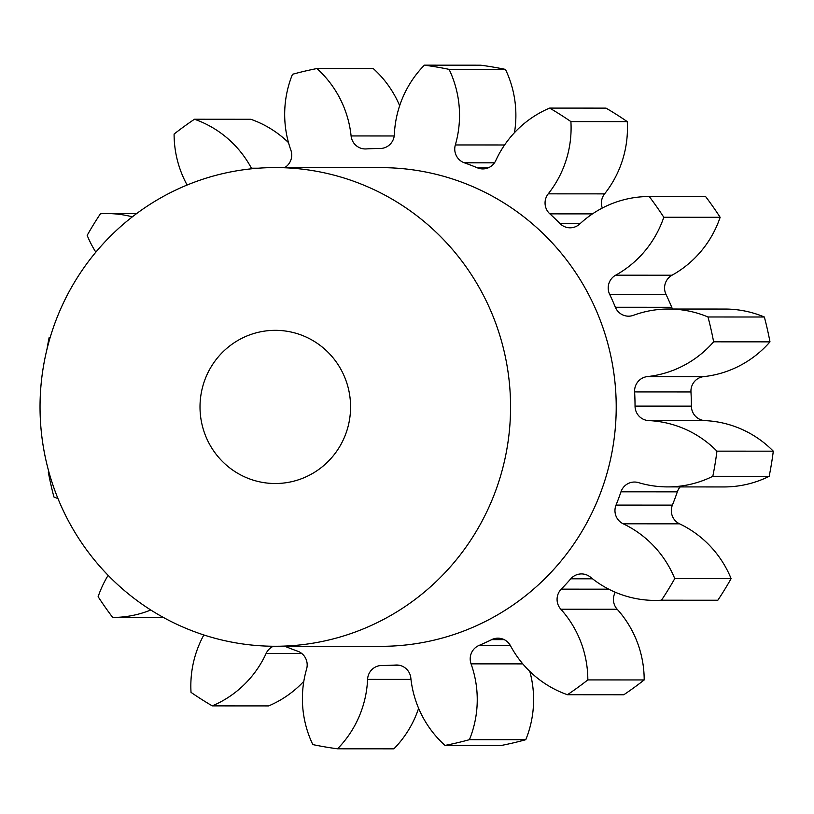 <?xml version="1.0" encoding="UTF-8"?>
<svg xmlns="http://www.w3.org/2000/svg" width="814" height="814" viewBox="0 0 814 814"><rect width="100%" height="100%" fill="white"/><g stroke="black" fill="none" stroke-linecap="round" stroke-linejoin="round"><path stroke-width="1.22" d="M343.925 375.447A76.587 75.285 90 0 1 275.254 483.516A76.587 75.285 90 0 1 206.664 438.4A76.587 75.285 90 0 1 275.336 330.331A76.587 75.285 90 0 1 343.925 375.447M60.826 505.301A239.347 235.256 90 0 1 275.427 167.582A239.347 235.256 90 0 1 489.774 308.547A239.347 235.256 90 0 1 275.163 646.265A239.347 235.256 90 0 1 60.826 505.301M275.427 167.582L381.094 167.643A239.347 235.256 90 0 1 595.431 308.608A239.347 235.256 90 0 1 380.83 646.326L275.163 646.265M514.468 132.672A104.782 102.991 -90 0 0 506.786 72.293A104.782 102.991 -90 0 0 505.453 69.404A344.658 338.777 90 0 0 480.738 65.201L424.379 65.171A104.782 102.991 -90 0 0 394.342 134.585A14.55 14.306 90 0 1 380.107 148.494A258.496 254.08 -90 0 0 366.158 148.931A14.55 14.306 90 0 1 351.099 135.948A104.782 102.991 -90 0 0 342.582 103.978A104.782 102.991 -90 0 0 316.911 68.549L373.27 68.58A104.782 102.991 -90 0 1 398.931 104.009A104.782 102.991 -90 0 1 399.664 105.688M668.66 309.025L725.02 309.055A104.782 102.991 -90 0 1 764.346 317.012L707.987 316.982A104.782 102.991 -90 0 0 668.66 309.025A104.782 102.991 -90 0 0 633.455 315.313A14.55 14.306 90 0 1 615.374 307.254A258.496 254.08 -90 0 0 612.596 300.742A258.496 254.08 -90 0 0 609.635 294.312A14.55 14.306 90 0 1 615.669 275.193L672.028 275.224A104.782 102.991 -90 0 0 720.146 217.297A344.658 338.777 90 0 0 705.596 196.55L649.236 196.52A104.782 102.991 -90 0 0 579.751 223.992A14.55 14.306 90 0 1 560.012 223.585A258.496 254.08 -90 0 0 549.857 213.858A14.55 14.306 90 0 1 548.229 193.844L604.588 193.874A104.782 102.991 -90 0 0 627.258 121.622A344.658 338.777 90 0 0 606.013 108.12L549.654 108.089A104.782 102.991 -90 0 0 495.787 160.531A14.55 14.306 90 0 1 477.401 167.837A258.496 254.08 -90 0 0 464.356 162.81A14.55 14.306 90 0 1 455.331 144.953A104.782 102.991 -90 0 0 450.427 72.263A104.782 102.991 -90 0 0 449.094 69.363A344.658 338.777 90 0 0 424.379 65.171M604.588 193.874A14.55 14.306 -90 0 0 602.299 208.048M672.028 275.224A14.55 14.306 -90 0 0 665.994 294.342L609.635 294.312M615.374 307.254L671.733 307.285A14.55 14.306 -90 0 0 672.588 309.025M635.042 406.105L691.401 406.135A14.55 14.306 -90 0 0 705.066 420.624L648.707 420.594A14.55 14.306 90 0 1 635.042 406.105A258.496 254.08 -90 0 0 634.615 391.921A14.55 14.306 90 0 1 647.374 376.597A104.782 102.991 -90 0 0 713.624 341.819A344.658 338.777 90 0 0 707.987 316.982M616.035 505.087L672.384 505.128A14.55 14.306 -90 0 0 679.568 523.829L623.209 523.799A14.55 14.306 90 0 1 616.035 505.087A258.496 254.08 -90 0 0 620.97 491.819A14.55 14.306 90 0 1 638.522 482.631A104.782 102.991 -90 0 0 667.582 486.904A104.782 102.991 -90 0 0 712.82 476.292A344.658 338.777 90 0 0 716.941 451.149A104.782 102.991 -90 0 0 648.707 420.594M615.303 592.246A14.55 14.306 -90 0 0 617.185 609.248L560.826 609.218A14.55 14.306 90 0 1 561.233 589.143A258.496 254.08 -90 0 0 570.787 578.805A14.55 14.306 90 0 1 590.465 577.157A104.782 102.991 -90 0 0 655.107 600.417A104.782 102.991 -90 0 0 661.487 600.213A344.658 338.777 90 0 0 674.755 578.601A104.782 102.991 -90 0 0 673.504 575.661A104.782 102.991 -90 0 0 623.209 523.799M671.733 307.285A258.496 254.08 -90 0 0 668.945 300.773A258.496 254.08 -90 0 0 665.994 294.342M674.755 578.601L731.104 578.632A104.782 102.991 -90 0 0 729.863 575.691A104.782 102.991 -90 0 0 679.568 523.829M560.826 609.218A104.782 102.991 -90 0 1 578.734 636.884A104.782 102.991 -90 0 1 587.83 679.914L644.189 679.944A104.782 102.991 -90 0 0 635.093 636.914A104.782 102.991 -90 0 0 617.185 609.248M505.453 69.404L449.094 69.363M284.737 167.582A14.55 14.306 90 0 0 290.863 150.112A104.782 102.991 -90 0 1 292.501 74.288A344.658 338.777 90 0 1 316.911 68.549M764.346 317.012A344.658 338.777 90 0 1 769.983 341.849L713.624 341.819M647.374 376.597L703.734 376.628A104.782 102.991 -90 0 0 769.983 341.849M703.734 376.628A14.55 14.306 -90 0 0 690.964 391.951L634.615 391.921M691.401 406.135A258.496 254.08 -90 0 0 690.964 391.951M667.582 486.904L723.941 486.945A104.782 102.991 -90 0 0 769.169 476.322A344.658 338.777 90 0 0 773.3 451.18A104.782 102.991 -90 0 0 705.066 420.624M680.178 486.914A14.55 14.306 -90 0 0 677.329 491.849L620.97 491.819M672.384 505.128A258.496 254.08 -90 0 0 677.329 491.849M731.104 578.632A344.658 338.777 90 0 1 717.836 600.244L661.487 600.213M655.107 600.417L711.467 600.447A104.782 102.991 -90 0 0 717.836 600.244M644.189 679.944A344.658 338.777 90 0 1 623.799 694.759L567.439 694.718A104.782 102.991 -90 0 1 510.5 645.767A14.55 14.306 90 0 0 491.707 639.631A258.496 254.08 -90 0 1 478.988 645.461L510.347 645.482M418.62 708.312A104.782 102.991 -90 0 1 393.895 748.829L337.545 748.799A104.782 102.991 -90 0 0 367.582 679.385A14.55 14.306 90 0 1 381.827 665.476A258.496 254.08 -90 0 0 395.767 665.038A14.55 14.306 90 0 1 410.826 678.021A104.782 102.991 -90 0 0 445.014 745.421L501.373 745.451A344.658 338.777 90 0 0 525.773 739.712A104.782 102.991 -90 0 0 529.792 671.387M203.846 634.971A104.782 102.991 -90 0 0 191.025 692.378A344.658 338.777 90 0 0 212.271 705.88L268.63 705.911A104.782 102.991 -90 0 0 303.815 681.328M288.492 142.613A104.782 102.991 -90 0 0 250.834 119.282L194.485 119.241A104.782 102.991 -90 0 1 251.424 168.203L258.262 168.203M251.75 168.783A14.55 14.306 90 0 1 251.424 168.203M187.118 185.032A104.782 102.991 -90 0 1 174.094 134.056A344.658 338.777 90 0 1 194.485 119.241M132.336 216.839A104.782 102.991 -90 0 0 106.817 213.553A104.782 102.991 -90 0 0 100.437 213.756A344.658 338.777 90 0 0 87.169 235.368A104.782 102.991 -90 0 0 95.838 252.157M50.265 337.108A104.782 102.991 -90 0 0 49.105 337.678A344.658 338.777 90 0 0 46.988 349.165M48.789 471.601A104.782 102.991 -90 0 0 48.301 472.151A344.658 338.777 90 0 0 53.938 496.988A104.782 102.991 -90 0 0 57.967 498.585M108.13 575.345A104.782 102.991 -90 0 0 98.128 596.703A344.658 338.777 90 0 0 112.688 617.45A104.782 102.991 -90 0 0 150.783 610.001M212.271 705.88A104.782 102.991 -90 0 0 266.137 653.439A14.55 14.306 90 0 1 273.372 646.265M284.859 646.275A258.496 254.08 -90 0 0 297.578 651.159A14.55 14.306 90 0 1 306.603 669.016A104.782 102.991 -90 0 0 312.83 744.596A344.658 338.777 90 0 0 337.545 748.799M525.773 739.712L469.424 739.682A344.658 338.777 90 0 1 445.014 745.421M469.424 739.682A104.782 102.991 -90 0 0 471.062 663.858A14.55 14.306 90 0 1 478.988 645.461M587.83 679.914A344.658 338.777 90 0 1 567.439 694.718M615.669 275.193A104.782 102.991 -90 0 0 663.797 217.257A344.658 338.777 90 0 0 649.236 196.52M548.229 193.844A104.782 102.991 -90 0 0 570.899 121.591A344.658 338.777 90 0 0 549.654 108.089M627.258 121.622L570.899 121.591M720.146 217.297L663.797 217.257M773.3 451.18L716.941 451.149M769.169 476.322L712.82 476.292M163.431 617.48L112.688 617.45M351.099 135.948L394.22 135.969M455.331 144.953L504.599 144.973M561.233 589.143L608.75 589.173M301.709 653.459L266.137 653.439M410.978 679.405L367.582 679.385M381.827 665.476L400.223 665.486M397.456 665.038L395.767 665.038M522.792 663.888L471.062 663.858M504.192 639.631L491.707 639.631M592.541 578.815L570.787 578.805M560.012 223.585L580.189 223.596M592.49 213.879L549.857 213.858M477.401 167.837L488.247 167.837M494.474 162.82L464.356 162.81M136.64 213.573L106.817 213.553"/></g></svg>
